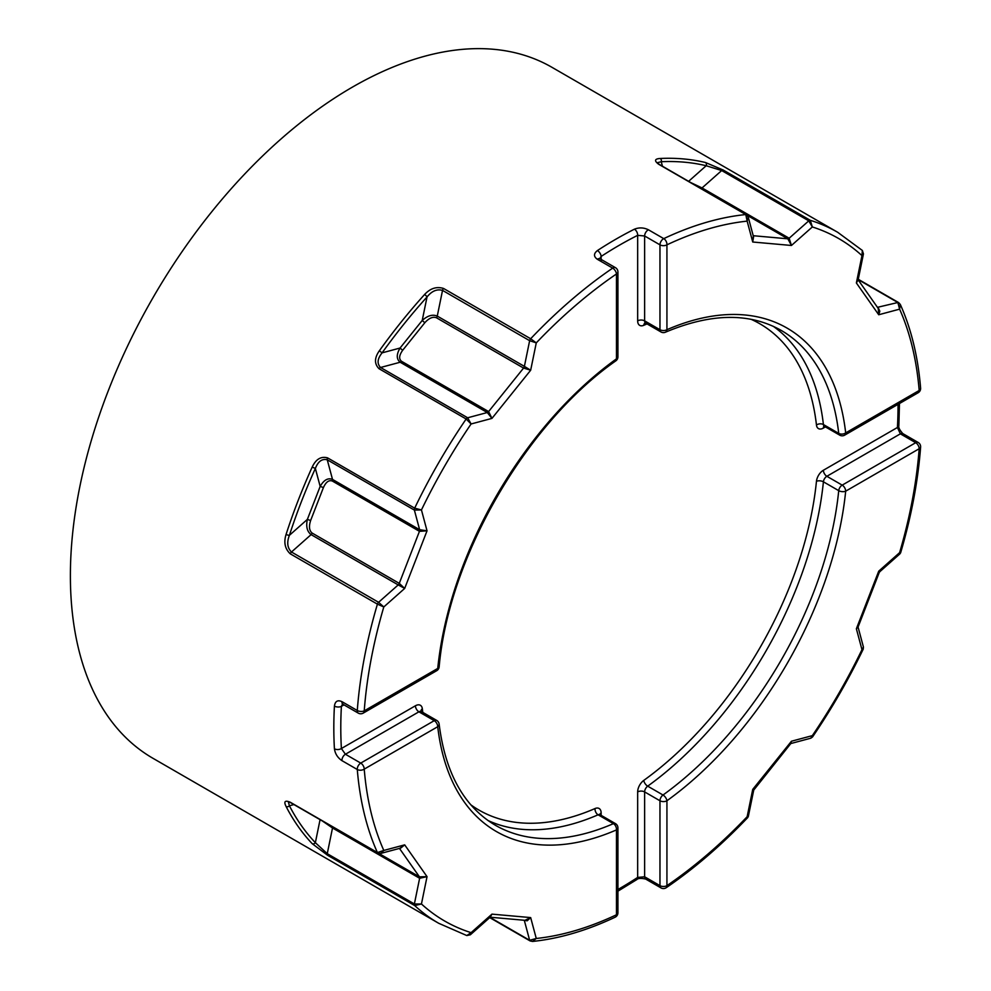 <?xml version="1.0" encoding="UTF-8"?>
<svg xmlns="http://www.w3.org/2000/svg" width="991" height="991" viewBox="0 0 991 991"><rect width="100%" height="100%" fill="white"/><g stroke="black" fill="none" stroke-linecap="round" stroke-linejoin="round"><path stroke-width="1.49" d="M862.343 250.45L861.972 255.616L863.446 253.894L862.343 250.45L837.692 232.29L551.975 67.326A398.952 230.333 120 0 0 153.01 297.659A398.952 230.333 120 0 0 153.023 758.338L438.74 923.302A398.952 230.333 120 0 1 414.672 905.551L421.448 903.99L414.374 903.978L327.253 853.685L315.361 842.684A2.465 1.982 136.5 0 1 312.19 843.663L327.563 855.258L414.672 905.551A2.465 1.425 120 0 1 414.374 903.978L419.627 878.274L427.034 876.651L419.453 876.849L378.822 853.4M378.587 853.065L380.916 853.362L383.802 850.451L377.422 852.557L290.313 802.264C284.987 800.022 283.575 801.446 286.089 806.513A398.952 230.333 120 0 0 312.19 843.663M312.19 467.095L315.361 468.446C318.099 461.385 322.063 458.511 327.253 459.787L414.374 510.08L421.448 509.944L414.672 508.16L327.563 457.867C321.01 456.095 315.894 459.18 312.19 467.095A398.952 230.333 120 0 0 286.089 534.384C283.575 542.436 284.987 548.927 290.313 553.858L377.422 604.151A398.952 230.333 120 0 0 357.28 710.497A4.93 2.849 120 0 0 358.284 713.124A4.93 4.93 0 0 0 363.214 713.124A4.93 2.849 -120 0 0 364.23 710.869A4.93 2.577 -175.7 0 1 357.28 710.497L341.945 701.653C337.658 699.72 335.144 701.207 334.425 706.087A398.952 230.333 120 0 0 334.425 748.787C335.144 753.779 337.646 757.731 341.945 760.642L357.28 769.487A4.93 3.097 -4.7 0 0 364.23 769.127A4.93 2.849 -120 0 0 360.749 763.095A4.93 2.849 120 0 0 357.28 769.487A398.952 230.333 120 0 0 377.422 852.557A2.465 1.425 -60 0 0 377.806 853.003L380.767 853.4M424.557 294.538A398.952 230.333 120 0 0 379.342 350.789C374.338 357.937 374.239 363.908 379.033 368.714L466.154 419.007L471.084 423.975L467.665 417.781L380.556 367.488C376.84 363.61 377.36 358.742 382.092 352.858A396.487 228.921 -60 0 1 427.034 296.953C431.791 291.02 436.957 288.839 442.531 290.388L529.64 340.681L536.267 342.886L530.656 338.749L443.547 288.455C436.622 286.3 430.292 288.331 424.557 294.538A2.465 0.694 42.1 0 1 427.034 296.953L422.216 320.477L424.829 322.719C429.029 318.074 432.906 316.426 436.461 317.777L523.57 368.07L530.668 370.225L524.388 366.373A2.465 1.425 -60 0 1 523.57 368.07L488.613 411.562L401.491 361.269C398.716 358.953 399.113 355.298 402.668 350.281L424.829 322.719M705.456 162.512A2.465 1.982 103.5 0 1 706.187 165.732L721.671 170.551L808.78 220.844L812.335 226.951L810.291 220.312L723.182 170.018L705.456 162.512A398.952 230.333 120 0 0 660.229 158.473C654.593 158.833 654.072 160.765 658.668 164.258L745.789 214.551A398.952 230.333 120 0 0 663.759 238.633A4.93 2.849 120 0 0 659.969 244.839A4.93 2.849 0 0 0 666.931 244.839A4.93 3.097 -115.3 0 0 663.759 238.633L648.436 229.788C643.778 227.521 639.096 227.323 634.413 229.194A398.952 230.333 120 0 0 597.437 250.55C593.572 253.609 593.535 256.52 597.35 259.283L612.673 268.127A4.93 2.577 55.7 0 1 616.476 273.962A4.93 2.849 0 0 0 617.926 271.955A4.93 4.93 0 0 0 615.461 267.681A4.93 2.849 120 0 0 612.673 268.127A398.952 230.333 120 0 0 530.656 338.749A2.465 1.425 120 0 0 529.64 340.681L524.388 366.373L437.266 316.079C432.559 314.147 427.542 315.621 422.216 320.477L400.054 348.039L402.668 350.281M419.453 531.337L427.034 530.829L419.627 529.714A2.465 1.425 -60 0 1 419.453 531.337L399.274 583.365L312.153 533.071C309.217 530.668 308.709 526.481 310.629 520.523L323.425 487.547C325.977 481.96 328.95 479.793 332.344 481.044L419.453 531.337M379.342 350.789L382.092 352.858L400.054 348.039C396.326 354.444 396.363 359.176 400.178 362.235L487.287 412.529L467.665 417.781A2.465 1.425 -60 0 0 466.154 419.007A398.952 230.333 120 0 0 414.672 508.16A2.465 1.425 120 0 0 414.374 510.08L419.627 529.714L332.518 479.421C327.971 477.637 323.846 479.978 320.167 486.408L323.425 487.547M286.089 534.384A2.465 0.694 17.9 0 0 289.409 535.313L307.371 519.383C305.835 526.419 307.074 531.498 311.1 534.62L398.209 584.913L378.587 602.305A2.465 1.425 -60 0 0 377.422 604.151L383.802 606.95L378.587 602.305L291.478 552.012C287.353 547.949 286.659 542.387 289.409 535.313A396.487 228.921 -60 0 1 315.361 468.446L320.167 486.408L307.371 519.383L310.629 520.523M398.209 584.913L404.687 588.431L399.274 583.365A2.465 1.425 120 0 1 398.209 584.913M487.287 412.529L491.957 418.388L488.613 411.562A2.465 1.425 120 0 1 487.287 412.529M747.214 215.357L787.833 238.806L791.45 245.471L789.158 238.236A2.465 1.425 -60 0 1 787.833 238.806L753.21 235.709M837.692 232.29A398.952 230.333 120 0 0 810.291 220.312A2.465 1.425 120 0 0 808.78 220.844L789.158 238.236L702.049 187.943L690.913 182.654M753.544 236.985L752.739 242.015L753.271 235.957M658.668 164.258A2.465 1.425 -60 0 1 659.238 164.37L657.206 162.722L661.245 161.719A396.487 228.921 -60 0 1 706.187 165.732L688.609 181.328M878.224 308.412L878.72 314.754L879.822 311.211L878.237 307.767A2.465 1.425 -60 0 1 877.803 307.817M857.933 279.573L856.373 282.955L858.132 279.908M858.194 279.611L897.858 302.515L899.605 309.155L900.311 304.46C911.249 328.901 918.013 356.748 920.602 388.063A4.93 3.097 175.3 0 1 919.177 390.479A4.93 2.849 60 0 1 918.162 392.733A4.93 4.93 0 0 0 920.602 388.063M879.19 572.587L879.835 571.683L878.72 571.175L879.19 572.587L858.119 626.907L856.373 628.777L858.095 627.154L863.421 647.049L861.972 649.662L863.223 649.155L863.421 647.073M754.201 789.084L752.739 789.381L753.73 790.087L790.719 743.659L791.45 741.231L752.739 789.381L747.14 816.72L747.71 817.6L748.341 816.386L747.14 816.72A394.022 227.496 -60 0 1 666.931 885.644A4.93 2.849 180 0 1 659.969 885.644A4.93 2.849 120 0 0 660.985 887.899A4.93 4.93 0 0 0 666.225 887.701A4.93 2.577 -124.3 0 0 666.931 885.644L666.931 800.765A4.93 2.478 -125.8 0 0 663.016 795.017A4.93 2.849 120 0 0 659.969 800.765A4.93 2.849 0 0 0 666.931 800.765A290.66 167.813 120 0 0 845.682 491.177A4.93 2.849 -120 0 0 842.201 485.132A4.93 2.849 120 0 0 838.733 490.656A4.93 2.478 5.8 0 0 845.682 491.177L919.177 448.737A4.93 2.577 4.3 0 0 920.614 447.09A4.93 4.93 0 0 0 918.162 442.457A4.93 2.849 120 0 0 915.696 442.704A4.93 2.849 60 0 1 919.177 448.737A394.022 227.496 -60 0 1 899.605 552.656L899.915 553.858L900.633 552.755L899.605 552.656L878.72 571.175L856.373 628.777L861.972 649.662A394.022 227.496 -60 0 1 812.335 735.632L810.799 738.196L812.521 736.97L812.335 735.632L791.45 741.231L790.719 743.659M790.905 743.523L810.799 738.196M490.198 917.183L491.957 914.136L489.802 917.183M523.607 920.205L527.162 920.8L530.668 917.592L524.933 920.329M470.316 934.798L471.084 932.655L466.786 935.554L470.316 934.798M399.707 848.346L404.687 844.852L400.736 848.073M322.36 820.982L332.518 827.981A2.465 1.425 120 0 0 332.48 826.828M320.068 819.656L315.361 842.684A396.487 228.921 -60 0 1 289.409 805.77L288.319 801.756M660.229 158.473A2.465 1.883 87.3 0 1 661.245 161.719L662.459 166.228M659.238 164.37L746.347 214.663A2.465 1.425 -60 0 0 745.789 214.551L747.14 221.129L748.23 217.153L746.347 214.663A2.465 1.425 -60 0 1 746.434 214.713M863.446 253.894L858.07 280.205M530.656 941.029L532.588 941.425L536.267 938.477L529.64 940.286L489.975 917.381M616.476 914.767A4.93 3.097 64.7 0 1 615.101 917.22A4.93 4.93 0 0 0 617.926 912.761A4.93 2.849 180 0 1 616.476 914.767A394.022 227.496 -60 0 1 536.267 938.477L530.668 917.592L491.957 914.136L471.084 932.655A394.022 227.496 -60 0 1 421.448 903.99L427.034 876.651L404.687 844.852L383.802 850.451A394.022 227.496 -60 0 1 364.23 769.127L437.737 726.7A4.93 3.171 -6.5 0 0 439.137 724.124A4.93 4.93 0 0 0 436.709 720.42A4.93 2.849 120 0 0 434.244 720.668A4.93 2.849 60 0 1 437.737 726.7A290.66 167.813 120 0 0 616.476 829.901A4.93 2.849 0 0 0 617.926 827.894A4.93 4.93 0 0 0 615.461 823.62A4.93 2.849 120 0 0 613.417 823.645A4.93 3.171 66.5 0 1 616.476 829.901L616.476 914.767M293.918 804.568L289.409 805.77A2.465 1.883 152.7 0 1 286.089 806.513M439.149 666.918A4.93 2.478 -174.2 0 1 437.737 668.442A4.93 2.849 60 0 1 436.709 670.696A4.93 4.93 0 0 0 439.149 666.918C448.663 557.499 525.862 423.776 615.869 360.823A4.93 4.93 0 0 0 617.926 356.822A4.93 2.849 180 0 1 616.476 358.841A4.93 2.478 54.2 0 1 615.869 360.823M334.425 748.787A4.93 3.023 -3.4 0 0 341.387 748.527A394.022 227.496 -60 0 1 341.387 706.36A4.93 2.651 -176.8 0 1 334.425 706.087M343.976 704.861L341.387 706.36L342.514 704.068M597.437 250.55A4.93 2.651 56.8 0 1 601.141 256.434A394.022 227.496 -60 0 1 637.659 235.35A4.93 3.023 -116.6 0 0 634.413 229.194M599.728 258.564L601.141 256.434L601.141 261.091M341.945 760.642A4.93 2.849 120 0 1 345.413 754.25L418.92 711.811L434.244 720.668L360.749 763.095L345.413 754.25L341.387 748.527L415.427 705.778A4.93 2.849 60 0 0 418.92 711.811A4.93 2.849 -60 0 1 421.373 711.563L436.709 720.42M660.985 331.96L645.649 323.116A4.93 2.849 -60 0 1 644.633 320.861A4.93 2.849 180 0 0 637.659 320.861L637.659 235.35L644.633 235.982L659.969 244.839L659.969 329.706A4.93 2.849 120 0 0 660.985 331.96A4.93 4.93 0 0 0 665.407 332.22A4.93 3.171 -113.5 0 0 666.931 329.706A4.93 2.849 180 0 1 659.969 329.706L644.633 320.861L644.633 235.982A4.93 2.849 120 0 1 648.436 229.788M665.407 332.22C710.832 313.106 749.382 312.475 781.081 330.337A285.73 164.964 -60 0 1 838.733 433.389A4.93 2.849 120 0 0 839.736 435.16A4.93 4.93 0 0 0 844.654 435.16A4.93 2.849 -120 0 0 845.682 432.906A4.93 3.171 173.5 0 1 838.733 433.389L823.41 424.532A285.73 164.964 120 0 0 773.277 326.312M898.019 404.353A394.022 227.496 -60 0 1 897.425 427.493L823.385 470.254A4.93 2.849 -120 0 0 826.866 476.287A4.93 2.849 -60 0 0 823.41 481.812L838.733 490.656A285.73 164.964 -60 0 1 663.016 795.017L647.693 786.16A285.73 164.964 120 0 0 823.41 481.812A4.93 2.478 5.8 0 0 816.46 481.304A280.8 162.128 -60 0 1 643.778 780.4A4.93 2.478 -125.8 0 0 647.693 786.16A4.93 2.849 -60 0 0 644.633 791.92A4.93 2.849 0 0 0 637.659 791.92L637.659 877.419L644.633 876.787L644.633 791.92L659.969 800.765L659.969 885.644L644.633 876.787A4.93 2.849 120 0 0 645.649 879.042A4.93 2.849 120 0 0 645.674 879.054C641.016 878.063 638.08 878.237 636.854 879.537A4.93 2.651 -123.2 0 0 636.879 879.537A4.93 2.651 -123.2 0 0 637.659 877.419A394.022 227.496 -60 0 1 617.926 889.509M897.425 427.493A4.93 2.651 3.2 0 0 898.862 425.758A4.93 2.651 3.2 0 0 898.862 425.746C898.342 427.443 899.667 430.082 902.851 433.624A4.93 2.849 120 0 0 902.826 433.6A4.93 2.849 120 0 0 900.361 433.847L915.696 442.704L842.201 485.132L826.866 476.287L900.361 433.847L897.425 427.493M327.563 457.867A2.465 1.425 120 0 0 327.253 459.787L332.518 479.421A2.465 1.425 -60 0 1 332.344 481.044M290.313 553.858A2.465 1.425 -60 0 1 291.478 552.012L311.1 534.62A2.465 1.425 120 0 0 312.153 533.071M427.034 530.829L421.448 509.944A394.022 227.496 -60 0 1 471.084 423.975L491.957 418.388L530.668 370.225L536.267 342.886A394.022 227.496 -60 0 1 616.476 273.962L616.476 358.841A290.66 167.813 120 0 0 437.737 668.442L364.23 710.869A394.022 227.496 -60 0 1 383.802 606.95L404.687 588.431L427.034 530.829M443.547 288.455A2.465 1.425 120 0 0 442.531 290.388L437.266 316.079A2.465 1.425 -60 0 1 436.461 317.777M379.033 368.714A2.465 1.425 -60 0 1 380.556 367.488L400.178 362.235A2.465 1.425 120 0 0 401.491 361.269M723.182 170.018A2.465 1.425 120 0 0 721.671 170.551L702.049 187.943A2.465 1.425 -60 0 1 701.021 188.488M791.45 245.471L812.335 226.951A394.022 227.496 -60 0 1 861.972 255.616L856.373 282.955L878.72 314.754L899.605 309.155A394.022 227.496 -60 0 1 919.177 390.479L845.682 432.906A290.66 167.813 120 0 0 666.931 329.706L666.931 244.839A394.022 227.496 -60 0 1 747.14 221.129L752.739 242.015L791.45 245.471M898.713 302.639A2.465 1.425 120 0 0 898.639 302.589A2.465 1.425 120 0 0 897.858 302.515L877.456 307.321M489.715 917.616L530.086 940.917A2.465 1.425 -60 0 1 529.64 940.286L524.388 920.651A2.465 1.425 120 0 0 524.202 920.255M327.563 855.258A2.465 1.425 120 0 1 327.253 853.685L332.518 827.981L419.627 878.274A2.465 1.425 120 0 0 419.453 876.849L399.46 848.407M530.173 940.967A2.465 1.425 -60 0 1 530.098 940.917L532.551 941.438M288.27 801.756L290.697 802.71A2.465 1.425 -60 0 1 290.313 802.264M377.893 853.04A2.465 1.425 -60 0 1 377.806 853.003L290.697 802.71M341.945 701.653A4.93 2.849 120 0 0 342.936 704.267A4.93 2.849 120 0 0 342.948 704.279L342.762 703.895M599.704 258.862L600.1 258.824A4.93 2.849 120 0 0 600.112 258.824A4.93 2.849 120 0 0 597.35 259.283M422.785 712.38A280.8 162.128 -60 0 1 422.352 708.838A9.86 5.686 120 0 0 415.427 705.778M422.352 708.838A4.93 3.171 -6.5 0 0 420.927 711.166M487.968 820.498A285.73 164.964 120 0 0 598.093 814.8L613.417 823.645A285.73 164.964 -60 0 1 495.351 825.243C464.036 806.724 445.293 773.017 439.137 724.124M645.079 322.917A4.93 3.171 -113.5 0 0 643.778 325.308A280.8 162.128 -60 0 1 647.049 323.921M637.659 320.861A9.86 5.686 120 0 0 643.778 325.308M601.141 816.559L601.141 813.004A4.93 2.849 0 0 0 599.778 814.503M601.141 813.004A9.86 5.686 120 0 0 595.034 808.545A4.93 3.171 66.5 0 0 598.093 814.8A4.93 2.849 -60 0 1 600.125 814.763L599.605 814.268L599.704 815.011M595.034 808.545A280.8 162.128 -60 0 1 470.812 804.791M824.004 426.155A4.93 2.849 -120 0 0 823.385 428.087L825.416 426.898M751.104 319.313A280.8 162.128 -60 0 1 816.46 425.015A9.86 5.686 120 0 0 823.385 428.087M816.46 425.015A4.93 3.171 173.5 0 1 823.41 424.532A4.93 2.849 -60 0 0 824.401 426.316L839.736 435.16M643.778 780.4A9.86 5.686 120 0 0 637.659 791.92M823.385 470.254A9.86 5.686 120 0 0 816.46 481.304M748.341 816.386L753.73 790.087M470.341 934.798L490.421 916.985M380.916 853.375L400.773 848.061M858.256 279.276L898.639 302.589L900.311 304.46M900.646 552.718C911.361 516.348 918.025 481.143 920.614 447.09M863.223 649.155C848.494 679.677 831.598 708.949 812.521 736.97M747.71 817.6C721.584 845.063 694.418 868.438 666.225 887.701M532.588 941.438C559.184 938.688 586.684 930.611 615.101 917.22M466.798 935.554L438.74 923.302M617.926 356.822L617.926 271.955M753.556 237.022L748.242 217.165M342.948 704.279L358.284 713.124M615.461 267.681L600.125 258.837M878.249 308.461L858.144 279.846M615.461 823.62L600.125 814.763M824.401 425.82L823.707 426.118L824.401 426.316M844.654 435.16L918.162 392.733M879.835 571.683L899.915 553.87M902.826 433.6L918.162 442.457M660.985 887.899L645.649 879.042M898.862 425.758L899.469 403.523M617.926 891.169L636.879 879.537M617.926 912.761L617.926 827.894M490.161 917.22L524.995 920.329M363.214 713.124L436.709 670.696"/></g></svg>
